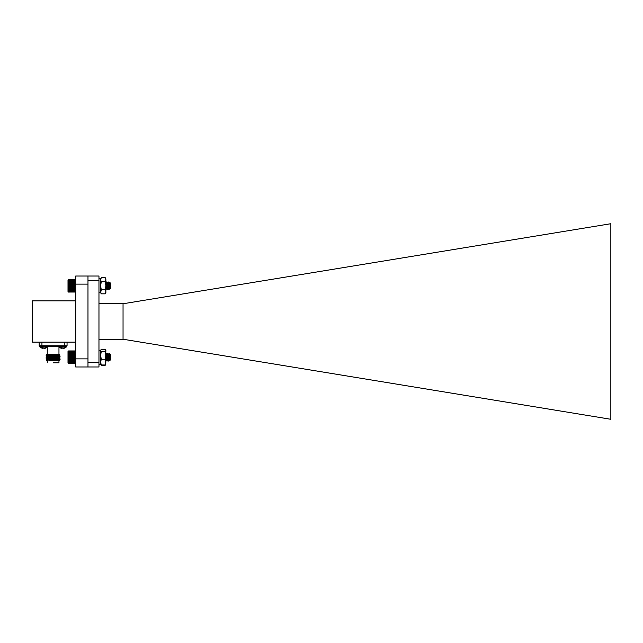 <?xml version="1.0" encoding="UTF-8"?>
<svg xmlns="http://www.w3.org/2000/svg" width="643" height="643" viewBox="0 0 643 643"><rect width="100%" height="100%" fill="white"/><g stroke="black" fill="none" stroke-linecap="round" stroke-linejoin="round"><path stroke-width="0.96" d="M101.264 277.72L100.638 279.737L101.264 277.72L105.251 277.72L105.87 278.805L105.87 292.75L105.251 293.835L101.264 293.835L100.638 291.818L100.638 285.781L101.264 289.808L100.638 292.75L101.264 293.835M100.638 279.737L101.264 281.755L100.638 285.781L100.638 279.737M105.251 277.72L105.87 279.737L105.251 281.755L101.264 281.755M105.251 281.755L105.87 285.781L105.251 289.808L101.264 289.808M105.251 289.808L105.87 291.818L105.251 293.835M68.632 292.091L75.705 291.777L75.512 279.601M109.27 287.951L108.932 289.527M108.603 286.28L108.514 285.034M107.694 285.789L107.188 289.527M106.859 286.28L106.77 285.034M105.95 285.789L105.87 286.915M110.403 285.693C110.178 289.889 109.977 289.575 109.792 284.753C109.607 281.128 109.439 281.618 109.27 286.231L108.667 289.31M107.96 281.98L107.188 283.145M108.217 288.506L108.836 289.607L108 281.939L106.923 289.31M106.216 281.98L105.87 282.414M109.849 288.289L110.098 288.771L110.58 288.329L110.58 283.241L109.519 282.181L108.932 283.145M109.037 289.607L109.849 288.506M107.293 289.607L108.064 288.426M105.548 289.607L106.32 288.426M109.913 288.458L108.948 283.113M108.611 285.291L108.49 286.545M109.27 286.231L109.117 289.615L108.257 281.972L107.301 283.113L108.128 288.506M107.743 286.28L107.622 285.026M105.87 285.082L106.296 281.972L107.092 289.607L106.425 288.458L107.204 283.113M106.818 285.789L106.746 286.545M105.87 284.23L106.384 288.506M105.999 286.28L105.878 285.026M68.319 279.801L68.319 291.761M98.966 278.805L100.638 278.805L100.638 292.75L98.966 292.75M75.705 351.231L68.319 351.231L68.319 363.199L75.705 363.199L75.416 350.933M109.27 354.317L108.836 361.061L107.968 353.369L107.092 361.061L106.232 353.393L105.87 355.868M109.125 356.013L108.603 361.061L107.743 353.369L106.963 354.711M107.389 356.013L106.826 361.036L105.87 353.537M110.403 354.494L110.58 359.759L109.953 360.385L109.398 353.489L108.707 354.711M109.776 358.955L108.908 361.036L109.583 355.426M109.76 358.657L109.479 359.927L108.603 354.494M108.297 356.021L107.735 359.927L106.859 354.494M106.553 356.021L105.87 359.694M109.816 359.638L108.771 354.534M108.386 357.211L107.903 359.887L107.027 354.534M106.642 357.211L106.224 359.927L105.87 358.159M68.608 363.488L68.005 362.885L68.005 351.536L68.608 350.933M68.632 363.488L75.392 363.488M68.632 363.383L75.392 363.383M68.632 363.215L75.392 363.215M68.632 362.982L75.392 362.982M68.632 362.684L75.392 362.684M68.632 362.33L75.392 362.33M68.632 361.921L75.392 361.921M68.319 361.47L75.705 361.47M68.632 361.454L75.392 361.454M68.319 361.004L75.705 361.004M68.632 360.94L75.392 360.94M68.319 360.498L75.705 360.498M68.632 360.393L75.392 360.393M68.319 359.959L75.705 359.959M68.632 359.799L75.392 359.799M68.319 359.381L75.705 359.381M68.632 359.188L75.392 359.188M68.319 358.786L75.705 358.786M68.632 358.553L75.392 358.553M68.319 358.175L75.705 358.175M68.632 357.902L75.392 357.902M68.319 357.556L75.705 357.556M68.632 357.243L75.392 357.243M68.319 356.929L75.705 356.929M68.632 356.584L75.392 356.584M68.319 356.302L75.705 356.302M68.632 355.933L75.392 355.933M68.319 355.692L75.705 355.692M68.632 355.29L75.392 355.29M68.319 355.089L75.705 355.089M68.632 354.671L75.392 354.671M68.319 354.518L75.705 354.518M68.632 354.084L75.392 354.084M68.319 353.971L75.705 353.971M68.632 353.529L75.392 353.529M68.319 353.465L75.705 353.465M68.632 353.015L75.392 353.015M68.319 352.999L75.705 352.999M68.632 352.549L75.392 352.549M68.632 352.131L75.392 352.131M68.632 351.769L75.392 351.769M68.632 351.464L75.392 351.464M68.632 351.223L75.392 351.223M68.632 351.054L75.392 351.054M68.632 350.941L75.392 350.941M108.908 361.036L108.329 355.724M108.104 353.602L107.164 361.036L106.585 355.724M106.36 353.602L105.87 356.624M109.27 354.888L108.659 361.061L108.201 356.889M107.421 356.326L106.915 361.061L106.457 356.889M109.575 359.887L109.061 356.889M108.313 356.318L107.783 359.927L107.317 356.889M106.569 356.318L105.87 359.421M109.527 359.927L109.286 356.929M109.27 356.817L109.149 355.732M107.783 359.927L107.405 355.732M106.039 359.927L105.87 357.629M109.784 288.466L108.876 289.639M108.217 281.939L107.349 289.639L106.36 282.237M106.039 285.789L105.87 287.992M109.27 288.828L109.648 286.923M109.519 282.181L109.294 285.709M109.744 288.506L108.876 283.073M108.563 284.592L108.434 285.789M108.104 288.289L107.26 283.073M106.818 284.592L106.69 285.789M106.36 288.289L105.87 286.28M109.551 282.245L108.98 283.282M108.651 285.789L108.522 287.003M68.512 291.97L68.005 291.464L68.005 280.115L68.512 279.601M68.319 289.463L75.705 289.463M68.632 289.39L75.392 289.39M75.392 289.913L68.632 289.913M68.319 289.937L75.705 289.937M68.632 290.387L75.392 290.387M68.319 288.948L75.705 288.948M68.632 288.836L75.392 288.836M68.319 288.402L75.705 288.402M68.632 288.241L75.392 288.241M68.319 287.823L75.705 287.823M68.632 287.622L75.392 287.622M68.319 287.228L75.705 287.228M68.632 286.979L75.392 286.979M68.319 286.609L75.705 286.609M68.632 286.328L75.392 286.328M68.319 285.982L75.705 285.982M68.632 285.669L75.392 285.669M68.319 285.355L75.705 285.355M68.632 285.01L75.392 285.01M68.319 284.736L75.705 284.736M68.632 284.359L75.392 284.359M68.319 284.126L75.705 284.126L75.705 358.882L87.978 358.882L87.978 284.118L75.705 284.118L75.705 276.024L98.966 276.024L98.966 366.976L75.705 366.976L75.705 358.882M68.632 283.724L75.392 283.724M68.319 283.531L75.705 283.531M68.632 283.113L75.392 283.113M68.319 282.968L75.705 282.968M68.632 282.526L75.392 282.526M68.319 282.43L75.705 282.43M68.632 281.98L75.392 281.98M68.319 281.931L75.705 281.931M68.632 281.481L75.392 281.481M68.319 281.473L75.705 281.473M68.632 281.023L75.392 281.023M68.632 280.613L75.392 280.613M68.632 280.268L75.392 280.268M68.632 279.978L75.392 279.978M68.632 279.753L75.392 279.753M68.632 279.592L75.392 279.592M68.632 279.504L75.392 279.504M68.632 279.48L75.392 279.48M68.632 292.043L75.392 292.043M68.632 291.93L75.392 291.93M68.632 291.745L75.392 291.745M68.632 291.496L75.392 291.496M68.632 291.183L75.392 291.183M68.632 290.813L75.392 290.813M105.629 364.597L105.251 365.24L101.264 365.24L100.887 364.597M105.251 349.454L105.87 350.475L105.251 349.454L101.264 349.454L100.638 350.475L101.264 349.205L105.251 349.205L105.87 350.25L105.476 364.878M105.87 350.475L105.251 351.496L105.87 355.378L105.251 359.26L101.264 359.26L100.638 362.13L101.264 364.991L100.638 363.97M105.251 359.26L105.87 362.13L105.251 364.991L101.264 364.991M105.251 364.991L105.87 363.97M101.264 349.454L100.638 350.475L101.264 351.496L100.638 355.378L101.264 359.26M105.251 351.496L101.264 351.496M100.774 350.009L100.638 364.195L100.638 350.475M75.705 300.852L32.174 300.852L32.174 342.148L75.705 342.148M32.174 332.664L32.174 310.336M61.832 348.337L60.088 347.879L63.978 348.337L66.173 347.116L66.382 345.773M63.978 348.337L65.088 347.879L63.978 348.337M66.382 346.617L58.794 346.617L60.088 347.879M59.003 347.116L66.173 347.116M42.856 348.337L41.12 347.879L45.01 348.337L47.204 347.116L47.413 345.773M46.119 347.879L45.01 348.337L46.119 347.879M47.204 347.116L40.035 347.116L39.826 346.617L41.12 347.879M53.104 360.844L59.421 360.643L48.924 360.844L58.071 360.112M58.634 360.353L58.071 360.313M48.209 359.099L46.143 358.923L47.132 359.678L59.06 358.882L60.064 359.469L49.559 360L54.904 360L48.924 360.844M51.987 358.472L50.612 358.408M59.566 356.479L46.127 357.355L47.132 358.127L59.06 357.331L60.08 357.934L46.634 358.802M51.987 356.921L50.612 356.857M59.968 354.984L46.127 355.804L47.132 356.576L59.06 355.78L60.064 356.367L46.634 357.259M51.987 355.37L50.612 355.314M46.593 354.518L57.589 354.14L46.593 354.518L47.132 355.024L59.06 354.237L59.735 354.631L58.851 354.984C60.45 354.719 59.895 354.438 57.179 354.14M46.634 355.708L59.735 354.639M47.148 359.662L46.296 360.152L49.559 360M54.904 360L59.566 359.582M46.127 358.706L59.566 358.03M48.731 354.655L51.159 354.719M57.589 354.14L47.132 354.832M47.132 359.485L59.076 358.907M55.595 358.424L54.221 358.368M47.132 357.934L59.076 357.355M55.595 356.873L54.221 356.817M47.132 356.383L59.076 355.804M55.595 355.33L54.221 355.266M53.104 362.797L58.963 362.797L53.104 362.797M50.5 358.609L48.611 358.69M67.057 342.148L67.057 345.773L39.151 345.773L39.151 342.148M47.405 360.844L46.288 360.168M59.429 360.659L55.507 360.844M98.966 303.745L123.159 303.745L610.85 223.716L610.85 419.284L123.159 339.255L98.966 339.255M98.966 280.42L87.978 280.42L87.978 362.58L98.966 362.58M123.046 303.745L123.046 339.255M87.978 280.42L87.978 276.024M87.978 366.976L87.978 362.58M39.826 346.617L39.826 345.773L39.826 346.617L47.413 346.617M64.268 345.773L64.268 342.148M41.94 342.148L41.94 345.773M58.794 346.336L47.413 346.336M108.747 289.607L108.08 288.458M107.003 289.607L106.336 288.458M107.903 359.887L108.82 361.061M110.266 354.357L109.398 353.489M109.519 359.895L108.659 361.061M108.651 354.534L107.976 353.393M107.775 359.895L107.108 361.036M106.907 354.534L106.232 353.393M106.826 361.036L106.159 359.887M109.929 360.369L109.648 359.887M106.216 359.895L107.132 361.061M108.707 354.542L108.04 353.393M107.831 359.887L107.164 361.036M106.963 354.542L106.296 353.393M108.627 361.036L107.96 359.895M109.961 360.345L109.704 359.895M108.916 283.105L108.249 281.964M108.04 288.466L107.373 289.615M107.172 283.105L106.505 281.964M106.296 288.466L105.637 289.615M106.224 281.964L105.556 283.113M100.774 364.436L101.031 364.878M105.87 292.75L105.291 293.755M105.87 278.805L105.291 277.8M100.638 350.25L98.966 350.25M100.638 364.195L98.966 364.195M54.221 354.598L54.221 355.378M58.794 346.617L58.794 345.773M47.148 358.111L46.143 358.69M47.148 356.56L46.127 357.355M47.148 355.008L46.143 355.595M60.08 359.485L59.06 360.281M60.064 358.143L59.06 358.73M60.08 356.383L59.06 357.178M60.064 355.04L59.06 355.627M58.963 354.14L58.963 347.075M47.244 354.14L47.244 347.075M47.244 360.844L47.244 362.797M58.963 360.844L58.963 362.797"/></g></svg>

